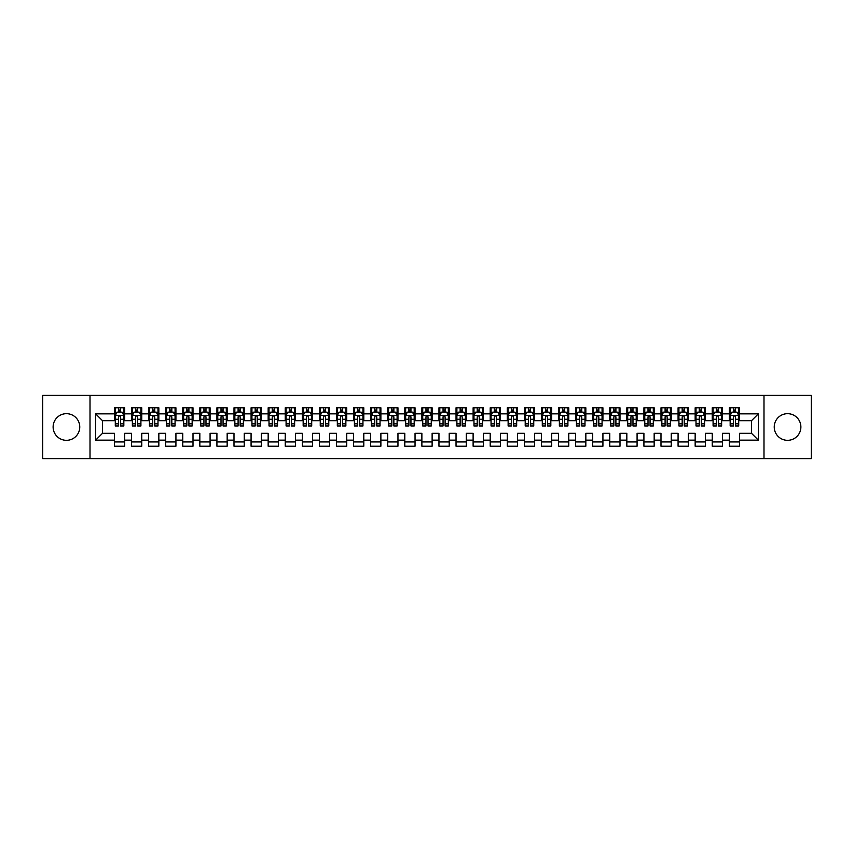 <?xml version="1.0" encoding="UTF-8"?>
<svg xmlns="http://www.w3.org/2000/svg" width="854" height="854" viewBox="0 0 854 854"><rect width="100%" height="100%" fill="white"/><g stroke="black" fill="none" stroke-linecap="round" stroke-linejoin="round"><path stroke-width="1.28" d="M787.559 413.678A13.322 13.322 0 0 0 774.236 427A13.322 13.322 0 0 0 787.559 440.322A13.322 13.322 0 0 0 800.881 427A13.322 13.322 0 0 0 787.559 413.678M66.441 413.678A13.322 13.322 0 0 0 53.119 427A13.322 13.322 0 0 0 66.441 440.322A13.322 13.322 0 0 0 79.764 427A13.322 13.322 0 0 0 66.441 413.678M763.988 458.598L811.3 458.598L811.3 395.402L763.988 395.402L763.988 458.598L90.012 458.598L90.012 395.402L42.7 395.402L42.7 458.598L90.012 458.598M763.988 395.402L90.012 395.402M95.648 440.152L95.648 413.848L114.436 413.848L114.436 420.68L102.48 420.68L102.48 433.32L95.648 440.152L114.436 440.152L114.436 446.215L124.684 446.215L124.684 440.152L131.516 440.152L131.516 446.215L141.764 446.215L141.764 440.152L148.596 440.152L148.596 446.215L158.844 446.215L158.844 440.152L165.676 440.152L165.676 446.215L175.924 446.215L175.924 440.152L182.756 440.152L182.756 446.215L193.004 446.215L193.004 440.152L199.836 440.152L199.836 446.215L210.084 446.215L210.084 440.152L216.916 440.152L216.916 446.215L227.164 446.215L227.164 440.152L233.996 440.152L233.996 446.215L244.244 446.215L244.244 440.152L251.076 440.152L251.076 446.215L261.324 446.215L261.324 440.152L268.156 440.152L268.156 446.215L278.404 446.215L278.404 440.152L285.236 440.152L285.236 446.215L295.484 446.215L295.484 440.152L302.316 440.152L302.316 446.215L312.564 446.215L312.564 440.152L319.396 440.152L319.396 446.215L329.644 446.215L329.644 440.152L336.476 440.152L336.476 446.215L346.724 446.215L346.724 440.152L353.556 440.152L353.556 446.215L363.804 446.215L363.804 440.152L370.636 440.152L370.636 446.215L380.884 446.215L380.884 440.152L387.716 440.152L387.716 446.215L397.964 446.215L397.964 440.152L404.796 440.152L404.796 446.215L415.044 446.215L415.044 440.152L421.876 440.152L421.876 446.215L432.124 446.215L432.124 440.152L438.956 440.152L438.956 446.215L449.204 446.215L449.204 440.152L456.036 440.152L456.036 446.215L466.284 446.215L466.284 440.152L473.116 440.152L473.116 446.215L483.364 446.215L483.364 440.152L490.196 440.152L490.196 446.215L500.444 446.215L500.444 440.152L507.276 440.152L507.276 446.215L517.524 446.215L517.524 440.152L524.356 440.152L524.356 446.215L534.604 446.215L534.604 440.152L541.436 440.152L541.436 446.215L551.684 446.215L551.684 440.152L558.516 440.152L558.516 446.215L568.764 446.215L568.764 440.152L575.596 440.152L575.596 446.215L585.844 446.215L585.844 440.152L592.676 440.152L592.676 446.215L602.924 446.215L602.924 440.152L609.756 440.152L609.756 446.215L620.004 446.215L620.004 440.152L626.836 440.152L626.836 446.215L637.084 446.215L637.084 440.152L643.916 440.152L643.916 446.215L654.164 446.215L654.164 440.152L660.996 440.152L660.996 446.215L671.244 446.215L671.244 440.152L678.076 440.152L678.076 446.215L688.324 446.215L688.324 440.152L695.156 440.152L695.156 446.215L705.404 446.215L705.404 440.152L712.236 440.152L712.236 446.215L722.484 446.215L722.484 440.152L729.316 440.152L729.316 446.215L739.564 446.215L739.564 433.32L751.52 433.32L751.52 420.68L739.564 420.68L739.564 413.848L758.352 413.848L758.352 440.152L739.564 440.152M739.564 413.848L739.564 407.785L729.316 407.785L729.316 413.848L722.484 413.848L722.484 407.785L712.236 407.785L712.236 413.848L705.404 413.848L705.404 407.785L695.156 407.785L695.156 413.848L688.324 413.848L688.324 407.785L678.076 407.785L678.076 413.848L671.244 413.848L671.244 407.785L660.996 407.785L660.996 413.848L654.164 413.848L654.164 407.785L643.916 407.785L643.916 413.848L637.084 413.848L637.084 407.785L626.836 407.785L626.836 413.848L620.004 413.848L620.004 407.785L609.756 407.785L609.756 413.848L602.924 413.848L602.924 407.785L592.676 407.785L592.676 413.848L585.844 413.848L585.844 407.785L575.596 407.785L575.596 413.848L568.764 413.848L568.764 407.785L558.516 407.785L558.516 413.848L551.684 413.848L551.684 407.785L541.436 407.785L541.436 413.848L534.604 413.848L534.604 407.785L524.356 407.785L524.356 413.848L517.524 413.848L517.524 407.785L507.276 407.785L507.276 413.848L500.444 413.848L500.444 407.785L490.196 407.785L490.196 413.848L483.364 413.848L483.364 407.785L473.116 407.785L473.116 413.848L466.284 413.848L466.284 407.785L456.036 407.785L456.036 413.848L449.204 413.848L449.204 407.785L438.956 407.785L438.956 413.848L432.124 413.848L432.124 407.785L421.876 407.785L421.876 413.848L415.044 413.848L415.044 407.785L404.796 407.785L404.796 413.848L397.964 413.848L397.964 407.785L387.716 407.785L387.716 413.848L380.884 413.848L380.884 407.785L370.636 407.785L370.636 413.848L363.804 413.848L363.804 407.785L353.556 407.785L353.556 413.848L346.724 413.848L346.724 407.785L336.476 407.785L336.476 413.848L329.644 413.848L329.644 407.785L319.396 407.785L319.396 413.848L312.564 413.848L312.564 407.785L302.316 407.785L302.316 413.848L295.484 413.848L295.484 407.785L285.236 407.785L285.236 413.848L278.404 413.848L278.404 407.785L268.156 407.785L268.156 413.848L261.324 413.848L261.324 407.785L251.076 407.785L251.076 413.848L244.244 413.848L244.244 407.785L233.996 407.785L233.996 413.848L227.164 413.848L227.164 407.785L216.916 407.785L216.916 413.848L210.084 413.848L210.084 407.785L199.836 407.785L199.836 413.848L193.004 413.848L193.004 407.785L182.756 407.785L182.756 413.848L175.924 413.848L175.924 407.785L165.676 407.785L165.676 413.848L158.844 413.848L158.844 407.785L148.596 407.785L148.596 413.848L141.764 413.848L141.764 407.785L131.516 407.785L131.516 413.848L124.684 413.848L124.684 407.785L114.436 407.785L114.436 413.848M722.484 440.152L722.484 433.32L729.316 433.32L729.316 440.152M758.352 413.848L751.52 420.68M705.404 440.152L705.404 433.32L712.236 433.32L712.236 440.152M729.316 413.848L729.316 420.68L722.484 420.68L722.484 413.848M688.324 440.152L688.324 433.32L695.156 433.32L695.156 440.152M712.236 413.848L712.236 420.68L705.404 420.68L705.404 413.848M671.244 440.152L671.244 433.32L678.076 433.32L678.076 440.152M695.156 413.848L695.156 420.68L688.324 420.68L688.324 413.848M654.164 440.152L654.164 433.32L660.996 433.32L660.996 440.152M678.076 413.848L678.076 420.68L671.244 420.68L671.244 413.848M637.084 440.152L637.084 433.32L643.916 433.32L643.916 440.152M660.996 413.848L660.996 420.68L654.164 420.68L654.164 413.848M620.004 440.152L620.004 433.32L626.836 433.32L626.836 440.152M643.916 413.848L643.916 420.68L637.084 420.68L637.084 413.848M602.924 440.152L602.924 433.32L609.756 433.32L609.756 440.152M626.836 413.848L626.836 420.68L620.004 420.68L620.004 413.848M585.844 440.152L585.844 433.32L592.676 433.32L592.676 440.152M609.756 413.848L609.756 420.68L602.924 420.68L602.924 413.848M568.764 440.152L568.764 433.32L575.596 433.32L575.596 440.152M592.676 413.848L592.676 420.68L585.844 420.68L585.844 413.848M551.684 440.152L551.684 433.32L558.516 433.32L558.516 440.152M575.596 413.848L575.596 420.68L568.764 420.68L568.764 413.848M534.604 440.152L534.604 433.32L541.436 433.32L541.436 440.152M558.516 413.848L558.516 420.68L551.684 420.68L551.684 413.848M517.524 440.152L517.524 433.32L524.356 433.32L524.356 440.152M541.436 413.848L541.436 420.68L534.604 420.68L534.604 413.848M500.444 440.152L500.444 433.32L507.276 433.32L507.276 440.152M524.356 413.848L524.356 420.68L517.524 420.68L517.524 413.848M483.364 440.152L483.364 433.32L490.196 433.32L490.196 440.152M507.276 413.848L507.276 420.68L500.444 420.68L500.444 413.848M466.284 440.152L466.284 433.32L473.116 433.32L473.116 440.152M490.196 413.848L490.196 420.68L483.364 420.68L483.364 413.848M449.204 440.152L449.204 433.32L456.036 433.32L456.036 440.152M473.116 413.848L473.116 420.68L466.284 420.68L466.284 413.848M432.124 440.152L432.124 433.32L438.956 433.32L438.956 440.152M456.036 413.848L456.036 420.68L449.204 420.68L449.204 413.848M415.044 440.152L415.044 433.32L421.876 433.32L421.876 440.152M438.956 413.848L438.956 420.68L432.124 420.68L432.124 413.848M397.964 440.152L397.964 433.32L404.796 433.32L404.796 440.152M421.876 413.848L421.876 420.68L415.044 420.68L415.044 413.848M380.884 440.152L380.884 433.32L387.716 433.32L387.716 440.152M404.796 413.848L404.796 420.68L397.964 420.68L397.964 413.848M363.804 440.152L363.804 433.32L370.636 433.32L370.636 440.152M387.716 413.848L387.716 420.68L380.884 420.68L380.884 413.848M346.724 440.152L346.724 433.32L353.556 433.32L353.556 440.152M370.636 413.848L370.636 420.68L363.804 420.68L363.804 413.848M329.644 440.152L329.644 433.32L336.476 433.32L336.476 440.152M353.556 413.848L353.556 420.68L346.724 420.68L346.724 413.848M312.564 440.152L312.564 433.32L319.396 433.32L319.396 440.152M336.476 413.848L336.476 420.68L329.644 420.68L329.644 413.848M295.484 440.152L295.484 433.32L302.316 433.32L302.316 440.152M319.396 413.848L319.396 420.68L312.564 420.68L312.564 413.848M278.404 440.152L278.404 433.32L285.236 433.32L285.236 440.152M302.316 413.848L302.316 420.68L295.484 420.68L295.484 413.848M261.324 440.152L261.324 433.32L268.156 433.32L268.156 440.152M285.236 413.848L285.236 420.68L278.404 420.68L278.404 413.848M244.244 440.152L244.244 433.32L251.076 433.32L251.076 440.152M268.156 413.848L268.156 420.68L261.324 420.68L261.324 413.848M227.164 440.152L227.164 433.32L233.996 433.32L233.996 440.152M251.076 413.848L251.076 420.68L244.244 420.68L244.244 413.848M210.084 440.152L210.084 433.32L216.916 433.32L216.916 440.152M233.996 413.848L233.996 420.68L227.164 420.68L227.164 413.848M193.004 440.152L193.004 433.32L199.836 433.32L199.836 440.152M216.916 413.848L216.916 420.68L210.084 420.68L210.084 413.848M175.924 440.152L175.924 433.32L182.756 433.32L182.756 440.152M199.836 413.848L199.836 420.68L193.004 420.68L193.004 413.848M158.844 440.152L158.844 433.32L165.676 433.32L165.676 440.152M182.756 413.848L182.756 420.68L175.924 420.68L175.924 413.848M141.764 440.152L141.764 433.32L148.596 433.32L148.596 440.152M165.676 413.848L165.676 420.68L158.844 420.68L158.844 413.848M124.684 440.152L124.684 433.32L131.516 433.32L131.516 440.152M148.596 413.848L148.596 420.68L141.764 420.68L141.764 413.848M102.48 433.32L114.436 433.32L114.436 440.152M131.516 413.848L131.516 420.68L124.684 420.68L124.684 413.848M729.316 412.055L730.17 412.055M738.71 412.055L739.564 412.055M712.236 412.055L713.09 412.055M721.63 412.055L722.484 412.055M695.156 412.055L696.01 412.055M704.55 412.055L705.404 412.055M678.076 412.055L678.93 412.055M687.47 412.055L688.324 412.055M660.996 412.055L661.85 412.055M670.39 412.055L671.244 412.055M643.916 412.055L644.77 412.055M653.31 412.055L654.164 412.055M626.836 412.055L627.69 412.055M636.23 412.055L637.084 412.055M609.756 412.055L610.61 412.055M619.15 412.055L620.004 412.055M592.676 412.055L593.53 412.055M602.07 412.055L602.924 412.055M575.596 412.055L576.45 412.055M584.99 412.055L585.844 412.055M558.516 412.055L559.37 412.055M567.91 412.055L568.764 412.055M541.436 412.055L542.29 412.055M550.83 412.055L551.684 412.055M524.356 412.055L525.21 412.055M533.75 412.055L534.604 412.055M507.276 412.055L508.13 412.055M516.67 412.055L517.524 412.055M490.196 412.055L491.05 412.055M499.59 412.055L500.444 412.055M473.116 412.055L473.97 412.055M482.51 412.055L483.364 412.055M456.036 412.055L456.89 412.055M465.43 412.055L466.284 412.055M438.956 412.055L439.81 412.055M448.35 412.055L449.204 412.055M421.876 412.055L422.73 412.055M431.27 412.055L432.124 412.055M404.796 412.055L405.65 412.055M414.19 412.055L415.044 412.055M387.716 412.055L388.57 412.055M397.11 412.055L397.964 412.055M370.636 412.055L371.49 412.055M380.03 412.055L380.884 412.055M353.556 412.055L354.41 412.055M362.95 412.055L363.804 412.055M336.476 412.055L337.33 412.055M345.87 412.055L346.724 412.055M319.396 412.055L320.25 412.055M328.79 412.055L329.644 412.055M302.316 412.055L303.17 412.055M311.71 412.055L312.564 412.055M285.236 412.055L286.09 412.055M294.63 412.055L295.484 412.055M268.156 412.055L269.01 412.055M277.55 412.055L278.404 412.055M251.076 412.055L251.93 412.055M260.47 412.055L261.324 412.055M233.996 412.055L234.85 412.055M243.39 412.055L244.244 412.055M216.916 412.055L217.77 412.055M226.31 412.055L227.164 412.055M199.836 412.055L200.69 412.055M209.23 412.055L210.084 412.055M182.756 412.055L183.61 412.055M192.15 412.055L193.004 412.055M165.676 412.055L166.53 412.055M175.07 412.055L175.924 412.055M148.596 412.055L149.45 412.055M157.99 412.055L158.844 412.055M131.516 412.055L132.37 412.055M140.91 412.055L141.764 412.055M114.436 412.055L115.29 412.055M123.83 412.055L124.684 412.055M114.436 441.945L124.684 441.945M131.516 441.945L141.764 441.945M148.596 441.945L158.844 441.945M165.676 441.945L175.924 441.945M182.756 441.945L193.004 441.945M199.836 441.945L210.084 441.945M216.916 441.945L227.164 441.945M233.996 441.945L244.244 441.945M251.076 441.945L261.324 441.945M268.156 441.945L278.404 441.945M285.236 441.945L295.484 441.945M302.316 441.945L312.564 441.945M319.396 441.945L329.644 441.945M336.476 441.945L346.724 441.945M353.556 441.945L363.804 441.945M370.636 441.945L380.884 441.945M387.716 441.945L397.964 441.945M404.796 441.945L415.044 441.945M421.876 441.945L432.124 441.945M438.956 441.945L449.204 441.945M456.036 441.945L466.284 441.945M473.116 441.945L483.364 441.945M490.196 441.945L500.444 441.945M507.276 441.945L517.524 441.945M524.356 441.945L534.604 441.945M541.436 441.945L551.684 441.945M558.516 441.945L568.764 441.945M575.596 441.945L585.844 441.945M592.676 441.945L602.924 441.945M609.756 441.945L620.004 441.945M626.836 441.945L637.084 441.945M643.916 441.945L654.164 441.945M660.996 441.945L671.244 441.945M678.076 441.945L688.324 441.945M695.156 441.945L705.404 441.945M712.236 441.945L722.484 441.945M729.316 441.945L739.564 441.945M95.648 413.848L102.48 420.68M751.52 433.32L758.352 440.152M120.585 410.005L118.535 410.005M123.83 423.83L120.585 423.83L120.585 425.975L123.83 425.975L123.83 415.556L122.122 412.14L116.998 412.14L115.29 415.556L115.29 425.975L118.535 425.975L118.535 423.83L115.29 423.83M115.29 415.556L115.29 407.785M123.83 415.556L123.83 407.785M118.535 412.14L118.535 407.785M120.585 407.785L120.585 412.14M120.585 423.83L120.585 416.837C119.902 415.524 119.218 415.524 118.535 416.837L118.535 423.83M120.585 412.055L118.535 412.055M137.665 410.005L135.615 410.005M140.91 423.83L137.665 423.83L137.665 425.975L140.91 425.975L140.91 415.556L139.202 412.14L134.078 412.14L132.37 415.556L132.37 425.975L135.615 425.975L135.615 423.83L132.37 423.83M132.37 415.556L132.37 407.785M140.91 415.556L140.91 407.785M135.615 412.14L135.615 407.785M137.665 407.785L137.665 412.14M137.665 423.83L137.665 416.837C136.982 415.524 136.298 415.524 135.615 416.837L135.615 423.83M137.665 412.055L135.615 412.055M154.745 410.005L152.695 410.005M157.99 423.83L154.745 423.83L154.745 425.975L157.99 425.975L157.99 415.556L156.282 412.14L151.158 412.14L149.45 415.556L149.45 425.975L152.695 425.975L152.695 423.83L149.45 423.83M149.45 415.556L149.45 407.785M157.99 415.556L157.99 407.785M152.695 412.14L152.695 407.785M154.745 407.785L154.745 412.14M154.745 423.83L154.745 416.837C154.062 415.524 153.378 415.524 152.695 416.837L152.695 423.83M154.745 412.055L152.695 412.055M171.825 410.005L169.775 410.005M175.07 423.83L171.825 423.83L171.825 425.975L175.07 425.975L175.07 415.556L173.362 412.14L168.238 412.14L166.53 415.556L166.53 425.975L169.775 425.975L169.775 423.83L166.53 423.83M166.53 415.556L166.53 407.785M175.07 415.556L175.07 407.785M169.775 412.14L169.775 407.785M171.825 407.785L171.825 412.14M171.825 423.83L171.825 416.837C171.142 415.524 170.458 415.524 169.775 416.837L169.775 423.83M171.825 412.055L169.775 412.055M188.905 410.005L186.855 410.005M192.15 423.83L188.905 423.83L188.905 425.975L192.15 425.975L192.15 415.556L190.442 412.14L185.318 412.14L183.61 415.556L183.61 425.975L186.855 425.975L186.855 423.83L183.61 423.83M183.61 415.556L183.61 407.785M192.15 415.556L192.15 407.785M186.855 412.14L186.855 407.785M188.905 407.785L188.905 412.14M188.905 423.83L188.905 416.837C188.222 415.524 187.538 415.524 186.855 416.837L186.855 423.83M188.905 412.055L186.855 412.055M205.985 410.005L203.935 410.005M209.23 423.83L205.985 423.83L205.985 425.975L209.23 425.975L209.23 415.556L207.522 412.14L202.398 412.14L200.69 415.556L200.69 425.975L203.935 425.975L203.935 423.83L200.69 423.83M200.69 415.556L200.69 407.785M209.23 415.556L209.23 407.785M203.935 412.14L203.935 407.785M205.985 407.785L205.985 412.14M205.985 423.83L205.985 416.837C205.302 415.524 204.618 415.524 203.935 416.837L203.935 423.83M205.985 412.055L203.935 412.055M223.065 410.005L221.015 410.005M226.31 423.83L223.065 423.83L223.065 425.975L226.31 425.975L226.31 415.556L224.602 412.14L219.478 412.14L217.77 415.556L217.77 425.975L221.015 425.975L221.015 423.83L217.77 423.83M217.77 415.556L217.77 407.785M226.31 415.556L226.31 407.785M221.015 412.14L221.015 407.785M223.065 407.785L223.065 412.14M223.065 423.83L223.065 416.837C222.382 415.524 221.698 415.524 221.015 416.837L221.015 423.83M223.065 412.055L221.015 412.055M240.145 410.005L238.095 410.005M243.39 423.83L240.145 423.83L240.145 425.975L243.39 425.975L243.39 415.556L241.682 412.14L236.558 412.14L234.85 415.556L234.85 425.975L238.095 425.975L238.095 423.83L234.85 423.83M234.85 415.556L234.85 407.785M243.39 415.556L243.39 407.785M238.095 412.14L238.095 407.785M240.145 407.785L240.145 412.14M240.145 423.83L240.145 416.837C239.462 415.524 238.778 415.524 238.095 416.837L238.095 423.83M240.145 412.055L238.095 412.055M257.225 410.005L255.175 410.005M260.47 423.83L257.225 423.83L257.225 425.975L260.47 425.975L260.47 415.556L258.762 412.14L253.638 412.14L251.93 415.556L251.93 425.975L255.175 425.975L255.175 423.83L251.93 423.83M251.93 415.556L251.93 407.785M260.47 415.556L260.47 407.785M255.175 412.14L255.175 407.785M257.225 407.785L257.225 412.14M257.225 423.83L257.225 416.837C256.542 415.524 255.858 415.524 255.175 416.837L255.175 423.83M257.225 412.055L255.175 412.055M274.305 410.005L272.255 410.005M277.55 423.83L274.305 423.83L274.305 425.975L277.55 425.975L277.55 415.556L275.842 412.14L270.718 412.14L269.01 415.556L269.01 425.975L272.255 425.975L272.255 423.83L269.01 423.83M269.01 415.556L269.01 407.785M277.55 415.556L277.55 407.785M272.255 412.14L272.255 407.785M274.305 407.785L274.305 412.14M274.305 423.83L274.305 416.837C273.622 415.524 272.938 415.524 272.255 416.837L272.255 423.83M274.305 412.055L272.255 412.055M291.385 410.005L289.335 410.005M294.63 423.83L291.385 423.83L291.385 425.975L294.63 425.975L294.63 415.556L292.922 412.14L287.798 412.14L286.09 415.556L286.09 425.975L289.335 425.975L289.335 423.83L286.09 423.83M286.09 415.556L286.09 407.785M294.63 415.556L294.63 407.785M289.335 412.14L289.335 407.785M291.385 407.785L291.385 412.14M291.385 423.83L291.385 416.837C290.702 415.524 290.018 415.524 289.335 416.837L289.335 423.83M291.385 412.055L289.335 412.055M308.465 410.005L306.415 410.005M311.71 423.83L308.465 423.83L308.465 425.975L311.71 425.975L311.71 415.556L310.002 412.14L304.878 412.14L303.17 415.556L303.17 425.975L306.415 425.975L306.415 423.83L303.17 423.83M303.17 415.556L303.17 407.785M311.71 415.556L311.71 407.785M306.415 412.14L306.415 407.785M308.465 407.785L308.465 412.14M308.465 423.83L308.465 416.837C307.782 415.524 307.098 415.524 306.415 416.837L306.415 423.83M308.465 412.055L306.415 412.055M325.545 410.005L323.495 410.005M328.79 423.83L325.545 423.83L325.545 425.975L328.79 425.975L328.79 415.556L327.082 412.14L321.958 412.14L320.25 415.556L320.25 425.975L323.495 425.975L323.495 423.83L320.25 423.83M320.25 415.556L320.25 407.785M328.79 415.556L328.79 407.785M323.495 412.14L323.495 407.785M325.545 407.785L325.545 412.14M325.545 423.83L325.545 416.837C324.862 415.524 324.178 415.524 323.495 416.837L323.495 423.83M325.545 412.055L323.495 412.055M342.625 410.005L340.575 410.005M345.87 423.83L342.625 423.83L342.625 425.975L345.87 425.975L345.87 415.556L344.162 412.14L339.038 412.14L337.33 415.556L337.33 425.975L340.575 425.975L340.575 423.83L337.33 423.83M337.33 415.556L337.33 407.785M345.87 415.556L345.87 407.785M340.575 412.14L340.575 407.785M342.625 407.785L342.625 412.14M342.625 423.83L342.625 416.837C341.942 415.524 341.258 415.524 340.575 416.837L340.575 423.83M342.625 412.055L340.575 412.055M359.705 410.005L357.655 410.005M362.95 423.83L359.705 423.83L359.705 425.975L362.95 425.975L362.95 415.556L361.242 412.14L356.118 412.14L354.41 415.556L354.41 425.975L357.655 425.975L357.655 423.83L354.41 423.83M354.41 415.556L354.41 407.785M362.95 415.556L362.95 407.785M357.655 412.14L357.655 407.785M359.705 407.785L359.705 412.14M359.705 423.83L359.705 416.837C359.022 415.524 358.338 415.524 357.655 416.837L357.655 423.83M359.705 412.055L357.655 412.055M376.785 410.005L374.735 410.005M380.03 423.83L376.785 423.83L376.785 425.975L380.03 425.975L380.03 415.556L378.322 412.14L373.198 412.14L371.49 415.556L371.49 425.975L374.735 425.975L374.735 423.83L371.49 423.83M371.49 415.556L371.49 407.785M380.03 415.556L380.03 407.785M374.735 412.14L374.735 407.785M376.785 407.785L376.785 412.14M376.785 423.83L376.785 416.837C376.102 415.524 375.418 415.524 374.735 416.837L374.735 423.83M376.785 412.055L374.735 412.055M393.865 410.005L391.815 410.005M397.11 423.83L393.865 423.83L393.865 425.975L397.11 425.975L397.11 415.556L395.402 412.14L390.278 412.14L388.57 415.556L388.57 425.975L391.815 425.975L391.815 423.83L388.57 423.83M388.57 415.556L388.57 407.785M397.11 415.556L397.11 407.785M391.815 412.14L391.815 407.785M393.865 407.785L393.865 412.14M393.865 423.83L393.865 416.837C393.182 415.524 392.498 415.524 391.815 416.837L391.815 423.83M393.865 412.055L391.815 412.055M410.945 410.005L408.895 410.005M414.19 423.83L410.945 423.83L410.945 425.975L414.19 425.975L414.19 415.556L412.482 412.14L407.358 412.14L405.65 415.556L405.65 425.975L408.895 425.975L408.895 423.83L405.65 423.83M405.65 415.556L405.65 407.785M414.19 415.556L414.19 407.785M408.895 412.14L408.895 407.785M410.945 407.785L410.945 412.14M410.945 423.83L410.945 416.837C410.262 415.524 409.578 415.524 408.895 416.837L408.895 423.83M410.945 412.055L408.895 412.055M428.025 410.005L425.975 410.005M431.27 423.83L428.025 423.83L428.025 425.975L431.27 425.975L431.27 415.556L429.562 412.14L424.438 412.14L422.73 415.556L422.73 425.975L425.975 425.975L425.975 423.83L422.73 423.83M422.73 415.556L422.73 407.785M431.27 415.556L431.27 407.785M425.975 412.14L425.975 407.785M428.025 407.785L428.025 412.14M428.025 423.83L428.025 416.837C427.342 415.524 426.658 415.524 425.975 416.837L425.975 423.83M428.025 412.055L425.975 412.055M445.105 410.005L443.055 410.005M448.35 423.83L445.105 423.83L445.105 425.975L448.35 425.975L448.35 415.556L446.642 412.14L441.518 412.14L439.81 415.556L439.81 425.975L443.055 425.975L443.055 423.83L439.81 423.83M439.81 415.556L439.81 407.785M448.35 415.556L448.35 407.785M443.055 412.14L443.055 407.785M445.105 407.785L445.105 412.14M445.105 423.83L445.105 416.837C444.422 415.524 443.738 415.524 443.055 416.837L443.055 423.83M445.105 412.055L443.055 412.055M462.185 410.005L460.135 410.005M465.43 423.83L462.185 423.83L462.185 425.975L465.43 425.975L465.43 415.556L463.722 412.14L458.598 412.14L456.89 415.556L456.89 425.975L460.135 425.975L460.135 423.83L456.89 423.83M456.89 415.556L456.89 407.785M465.43 415.556L465.43 407.785M460.135 412.14L460.135 407.785M462.185 407.785L462.185 412.14M462.185 423.83L462.185 416.837C461.502 415.524 460.818 415.524 460.135 416.837L460.135 423.83M462.185 412.055L460.135 412.055M479.265 410.005L477.215 410.005M482.51 423.83L479.265 423.83L479.265 425.975L482.51 425.975L482.51 415.556L480.802 412.14L475.678 412.14L473.97 415.556L473.97 425.975L477.215 425.975L477.215 423.83L473.97 423.83M473.97 415.556L473.97 407.785M482.51 415.556L482.51 407.785M477.215 412.14L477.215 407.785M479.265 407.785L479.265 412.14M479.265 423.83L479.265 416.837C478.582 415.524 477.898 415.524 477.215 416.837L477.215 423.83M479.265 412.055L477.215 412.055M496.345 410.005L494.295 410.005M499.59 423.83L496.345 423.83L496.345 425.975L499.59 425.975L499.59 415.556L497.882 412.14L492.758 412.14L491.05 415.556L491.05 425.975L494.295 425.975L494.295 423.83L491.05 423.83M491.05 415.556L491.05 407.785M499.59 415.556L499.59 407.785M494.295 412.14L494.295 407.785M496.345 407.785L496.345 412.14M496.345 423.83L496.345 416.837C495.662 415.524 494.978 415.524 494.295 416.837L494.295 423.83M496.345 412.055L494.295 412.055M513.425 410.005L511.375 410.005M516.67 423.83L513.425 423.83L513.425 425.975L516.67 425.975L516.67 415.556L514.962 412.14L509.838 412.14L508.13 415.556L508.13 425.975L511.375 425.975L511.375 423.83L508.13 423.83M508.13 415.556L508.13 407.785M516.67 415.556L516.67 407.785M511.375 412.14L511.375 407.785M513.425 407.785L513.425 412.14M513.425 423.83L513.425 416.837C512.742 415.524 512.058 415.524 511.375 416.837L511.375 423.83M513.425 412.055L511.375 412.055M530.505 410.005L528.455 410.005M533.75 423.83L530.505 423.83L530.505 425.975L533.75 425.975L533.75 415.556L532.042 412.14L526.918 412.14L525.21 415.556L525.21 425.975L528.455 425.975L528.455 423.83L525.21 423.83M525.21 415.556L525.21 407.785M533.75 415.556L533.75 407.785M528.455 412.14L528.455 407.785M530.505 407.785L530.505 412.14M530.505 423.83L530.505 416.837C529.822 415.524 529.138 415.524 528.455 416.837L528.455 423.83M530.505 412.055L528.455 412.055M547.585 410.005L545.535 410.005M550.83 423.83L547.585 423.83L547.585 425.975L550.83 425.975L550.83 415.556L549.122 412.14L543.998 412.14L542.29 415.556L542.29 425.975L545.535 425.975L545.535 423.83L542.29 423.83M542.29 415.556L542.29 407.785M550.83 415.556L550.83 407.785M545.535 412.14L545.535 407.785M547.585 407.785L547.585 412.14M547.585 423.83L547.585 416.837C546.902 415.524 546.218 415.524 545.535 416.837L545.535 423.83M547.585 412.055L545.535 412.055M564.665 410.005L562.615 410.005M567.91 423.83L564.665 423.83L564.665 425.975L567.91 425.975L567.91 415.556L566.202 412.14L561.078 412.14L559.37 415.556L559.37 425.975L562.615 425.975L562.615 423.83L559.37 423.83M559.37 415.556L559.37 407.785M567.91 415.556L567.91 407.785M562.615 412.14L562.615 407.785M564.665 407.785L564.665 412.14M564.665 423.83L564.665 416.837C563.982 415.524 563.298 415.524 562.615 416.837L562.615 423.83M564.665 412.055L562.615 412.055M581.745 410.005L579.695 410.005M584.99 423.83L581.745 423.83L581.745 425.975L584.99 425.975L584.99 415.556L583.282 412.14L578.158 412.14L576.45 415.556L576.45 425.975L579.695 425.975L579.695 423.83L576.45 423.83M576.45 415.556L576.45 407.785M584.99 415.556L584.99 407.785M579.695 412.14L579.695 407.785M581.745 407.785L581.745 412.14M581.745 423.83L581.745 416.837C581.062 415.524 580.378 415.524 579.695 416.837L579.695 423.83M581.745 412.055L579.695 412.055M598.825 410.005L596.775 410.005M602.07 423.83L598.825 423.83L598.825 425.975L602.07 425.975L602.07 415.556L600.362 412.14L595.238 412.14L593.53 415.556L593.53 425.975L596.775 425.975L596.775 423.83L593.53 423.83M593.53 415.556L593.53 407.785M602.07 415.556L602.07 407.785M596.775 412.14L596.775 407.785M598.825 407.785L598.825 412.14M598.825 423.83L598.825 416.837C598.142 415.524 597.458 415.524 596.775 416.837L596.775 423.83M598.825 412.055L596.775 412.055M615.905 410.005L613.855 410.005M619.15 423.83L615.905 423.83L615.905 425.975L619.15 425.975L619.15 415.556L617.442 412.14L612.318 412.14L610.61 415.556L610.61 425.975L613.855 425.975L613.855 423.83L610.61 423.83M610.61 415.556L610.61 407.785M619.15 415.556L619.15 407.785M613.855 412.14L613.855 407.785M615.905 407.785L615.905 412.14M615.905 423.83L615.905 416.837C615.222 415.524 614.538 415.524 613.855 416.837L613.855 423.83M615.905 412.055L613.855 412.055M632.985 410.005L630.935 410.005M636.23 423.83L632.985 423.83L632.985 425.975L636.23 425.975L636.23 415.556L634.522 412.14L629.398 412.14L627.69 415.556L627.69 425.975L630.935 425.975L630.935 423.83L627.69 423.83M627.69 415.556L627.69 407.785M636.23 415.556L636.23 407.785M630.935 412.14L630.935 407.785M632.985 407.785L632.985 412.14M632.985 423.83L632.985 416.837C632.302 415.524 631.618 415.524 630.935 416.837L630.935 423.83M632.985 412.055L630.935 412.055M650.065 410.005L648.015 410.005M653.31 423.83L650.065 423.83L650.065 425.975L653.31 425.975L653.31 415.556L651.602 412.14L646.478 412.14L644.77 415.556L644.77 425.975L648.015 425.975L648.015 423.83L644.77 423.83M644.77 415.556L644.77 407.785M653.31 415.556L653.31 407.785M648.015 412.14L648.015 407.785M650.065 407.785L650.065 412.14M650.065 423.83L650.065 416.837C649.382 415.524 648.698 415.524 648.015 416.837L648.015 423.83M650.065 412.055L648.015 412.055M667.145 410.005L665.095 410.005M670.39 423.83L667.145 423.83L667.145 425.975L670.39 425.975L670.39 415.556L668.682 412.14L663.558 412.14L661.85 415.556L661.85 425.975L665.095 425.975L665.095 423.83L661.85 423.83M661.85 415.556L661.85 407.785M670.39 415.556L670.39 407.785M665.095 412.14L665.095 407.785M667.145 407.785L667.145 412.14M667.145 423.83L667.145 416.837C666.462 415.524 665.778 415.524 665.095 416.837L665.095 423.83M667.145 412.055L665.095 412.055M684.225 410.005L682.175 410.005M687.47 423.83L684.225 423.83L684.225 425.975L687.47 425.975L687.47 415.556L685.762 412.14L680.638 412.14L678.93 415.556L678.93 425.975L682.175 425.975L682.175 423.83L678.93 423.83M678.93 415.556L678.93 407.785M687.47 415.556L687.47 407.785M682.175 412.14L682.175 407.785M684.225 407.785L684.225 412.14M684.225 423.83L684.225 416.837C683.542 415.524 682.858 415.524 682.175 416.837L682.175 423.83M684.225 412.055L682.175 412.055M701.305 410.005L699.255 410.005M704.55 423.83L701.305 423.83L701.305 425.975L704.55 425.975L704.55 415.556L702.842 412.14L697.718 412.14L696.01 415.556L696.01 425.975L699.255 425.975L699.255 423.83L696.01 423.83M696.01 415.556L696.01 407.785M704.55 415.556L704.55 407.785M699.255 412.14L699.255 407.785M701.305 407.785L701.305 412.14M701.305 423.83L701.305 416.837C700.622 415.524 699.938 415.524 699.255 416.837L699.255 423.83M701.305 412.055L699.255 412.055M718.385 410.005L716.335 410.005M721.63 423.83L718.385 423.83L718.385 425.975L721.63 425.975L721.63 415.556L719.922 412.14L714.798 412.14L713.09 415.556L713.09 425.975L716.335 425.975L716.335 423.83L713.09 423.83M713.09 415.556L713.09 407.785M721.63 415.556L721.63 407.785M716.335 412.14L716.335 407.785M718.385 407.785L718.385 412.14M718.385 423.83L718.385 416.837C717.702 415.524 717.018 415.524 716.335 416.837L716.335 423.83M718.385 412.055L716.335 412.055M735.465 410.005L733.415 410.005M738.71 423.83L735.465 423.83L735.465 425.975L738.71 425.975L738.71 415.556L737.002 412.14L731.878 412.14L730.17 415.556L730.17 425.975L733.415 425.975L733.415 423.83L730.17 423.83M730.17 415.556L730.17 407.785M738.71 415.556L738.71 407.785M733.415 412.14L733.415 407.785M735.465 407.785L735.465 412.14M735.465 423.83L735.465 416.837C734.782 415.524 734.098 415.524 733.415 416.837L733.415 423.83M735.465 412.055L733.415 412.055M123.787 415.471L115.333 415.471M115.29 412.343L116.891 412.343M122.229 412.343L123.83 412.343M118.535 419.261L115.29 419.261M123.83 419.261L120.585 419.261M120.585 411.094L118.535 411.094M140.867 415.471L132.413 415.471M132.37 412.343L133.971 412.343M139.309 412.343L140.91 412.343M135.615 419.261L132.37 419.261M140.91 419.261L137.665 419.261M137.665 411.094L135.615 411.094M157.947 415.471L149.493 415.471M149.45 412.343L151.051 412.343M156.389 412.343L157.99 412.343M152.695 419.261L149.45 419.261M157.99 419.261L154.745 419.261M154.745 411.094L152.695 411.094M175.027 415.471L166.573 415.471M166.53 412.343L168.131 412.343M173.469 412.343L175.07 412.343M169.775 419.261L166.53 419.261M175.07 419.261L171.825 419.261M171.825 411.094L169.775 411.094M192.107 415.471L183.653 415.471M183.61 412.343L185.211 412.343M190.549 412.343L192.15 412.343M186.855 419.261L183.61 419.261M192.15 419.261L188.905 419.261M188.905 411.094L186.855 411.094M209.187 415.471L200.733 415.471M200.69 412.343L202.291 412.343M207.629 412.343L209.23 412.343M203.935 419.261L200.69 419.261M209.23 419.261L205.985 419.261M205.985 411.094L203.935 411.094M226.267 415.471L217.813 415.471M217.77 412.343L219.371 412.343M224.709 412.343L226.31 412.343M221.015 419.261L217.77 419.261M226.31 419.261L223.065 419.261M223.065 411.094L221.015 411.094M243.347 415.471L234.893 415.471M234.85 412.343L236.451 412.343M241.789 412.343L243.39 412.343M238.095 419.261L234.85 419.261M243.39 419.261L240.145 419.261M240.145 411.094L238.095 411.094M260.427 415.471L251.973 415.471M251.93 412.343L253.531 412.343M258.869 412.343L260.47 412.343M255.175 419.261L251.93 419.261M260.47 419.261L257.225 419.261M257.225 411.094L255.175 411.094M277.507 415.471L269.053 415.471M269.01 412.343L270.611 412.343M275.949 412.343L277.55 412.343M272.255 419.261L269.01 419.261M277.55 419.261L274.305 419.261M274.305 411.094L272.255 411.094M294.587 415.471L286.133 415.471M286.09 412.343L287.691 412.343M293.029 412.343L294.63 412.343M289.335 419.261L286.09 419.261M294.63 419.261L291.385 419.261M291.385 411.094L289.335 411.094M311.667 415.471L303.213 415.471M303.17 412.343L304.771 412.343M310.109 412.343L311.71 412.343M306.415 419.261L303.17 419.261M311.71 419.261L308.465 419.261M308.465 411.094L306.415 411.094M328.747 415.471L320.293 415.471M320.25 412.343L321.851 412.343M327.189 412.343L328.79 412.343M323.495 419.261L320.25 419.261M328.79 419.261L325.545 419.261M325.545 411.094L323.495 411.094M345.827 415.471L337.373 415.471M337.33 412.343L338.931 412.343M344.269 412.343L345.87 412.343M340.575 419.261L337.33 419.261M345.87 419.261L342.625 419.261M342.625 411.094L340.575 411.094M362.907 415.471L354.453 415.471M354.41 412.343L356.011 412.343M361.349 412.343L362.95 412.343M357.655 419.261L354.41 419.261M362.95 419.261L359.705 419.261M359.705 411.094L357.655 411.094M379.987 415.471L371.533 415.471M371.49 412.343L373.091 412.343M378.429 412.343L380.03 412.343M374.735 419.261L371.49 419.261M380.03 419.261L376.785 419.261M376.785 411.094L374.735 411.094M397.067 415.471L388.613 415.471M388.57 412.343L390.171 412.343M395.509 412.343L397.11 412.343M391.815 419.261L388.57 419.261M397.11 419.261L393.865 419.261M393.865 411.094L391.815 411.094M414.147 415.471L405.693 415.471M405.65 412.343L407.251 412.343M412.589 412.343L414.19 412.343M408.895 419.261L405.65 419.261M414.19 419.261L410.945 419.261M410.945 411.094L408.895 411.094M431.227 415.471L422.773 415.471M422.73 412.343L424.331 412.343M429.669 412.343L431.27 412.343M425.975 419.261L422.73 419.261M431.27 419.261L428.025 419.261M428.025 411.094L425.975 411.094M448.307 415.471L439.853 415.471M439.81 412.343L441.411 412.343M446.749 412.343L448.35 412.343M443.055 419.261L439.81 419.261M448.35 419.261L445.105 419.261M445.105 411.094L443.055 411.094M465.387 415.471L456.933 415.471M456.89 412.343L458.491 412.343M463.829 412.343L465.43 412.343M460.135 419.261L456.89 419.261M465.43 419.261L462.185 419.261M462.185 411.094L460.135 411.094M482.467 415.471L474.013 415.471M473.97 412.343L475.571 412.343M480.909 412.343L482.51 412.343M477.215 419.261L473.97 419.261M482.51 419.261L479.265 419.261M479.265 411.094L477.215 411.094M499.547 415.471L491.093 415.471M491.05 412.343L492.651 412.343M497.989 412.343L499.59 412.343M494.295 419.261L491.05 419.261M499.59 419.261L496.345 419.261M496.345 411.094L494.295 411.094M516.627 415.471L508.173 415.471M508.13 412.343L509.731 412.343M515.069 412.343L516.67 412.343M511.375 419.261L508.13 419.261M516.67 419.261L513.425 419.261M513.425 411.094L511.375 411.094M533.707 415.471L525.253 415.471M525.21 412.343L526.811 412.343M532.149 412.343L533.75 412.343M528.455 419.261L525.21 419.261M533.75 419.261L530.505 419.261M530.505 411.094L528.455 411.094M550.787 415.471L542.333 415.471M542.29 412.343L543.891 412.343M549.229 412.343L550.83 412.343M545.535 419.261L542.29 419.261M550.83 419.261L547.585 419.261M547.585 411.094L545.535 411.094M567.867 415.471L559.413 415.471M559.37 412.343L560.971 412.343M566.309 412.343L567.91 412.343M562.615 419.261L559.37 419.261M567.91 419.261L564.665 419.261M564.665 411.094L562.615 411.094M584.947 415.471L576.493 415.471M576.45 412.343L578.051 412.343M583.389 412.343L584.99 412.343M579.695 419.261L576.45 419.261M584.99 419.261L581.745 419.261M581.745 411.094L579.695 411.094M602.027 415.471L593.573 415.471M593.53 412.343L595.131 412.343M600.469 412.343L602.07 412.343M596.775 419.261L593.53 419.261M602.07 419.261L598.825 419.261M598.825 411.094L596.775 411.094M619.107 415.471L610.653 415.471M610.61 412.343L612.211 412.343M617.549 412.343L619.15 412.343M613.855 419.261L610.61 419.261M619.15 419.261L615.905 419.261M615.905 411.094L613.855 411.094M636.187 415.471L627.733 415.471M627.69 412.343L629.291 412.343M634.629 412.343L636.23 412.343M630.935 419.261L627.69 419.261M636.23 419.261L632.985 419.261M632.985 411.094L630.935 411.094M653.267 415.471L644.813 415.471M644.77 412.343L646.371 412.343M651.709 412.343L653.31 412.343M648.015 419.261L644.77 419.261M653.31 419.261L650.065 419.261M650.065 411.094L648.015 411.094M670.347 415.471L661.893 415.471M661.85 412.343L663.451 412.343M668.789 412.343L670.39 412.343M665.095 419.261L661.85 419.261M670.39 419.261L667.145 419.261M667.145 411.094L665.095 411.094M687.427 415.471L678.973 415.471M678.93 412.343L680.531 412.343M685.869 412.343L687.47 412.343M682.175 419.261L678.93 419.261M687.47 419.261L684.225 419.261M684.225 411.094L682.175 411.094M704.507 415.471L696.053 415.471M696.01 412.343L697.611 412.343M702.949 412.343L704.55 412.343M699.255 419.261L696.01 419.261M704.55 419.261L701.305 419.261M701.305 411.094L699.255 411.094M721.587 415.471L713.133 415.471M713.09 412.343L714.691 412.343M720.029 412.343L721.63 412.343M716.335 419.261L713.09 419.261M721.63 419.261L718.385 419.261M718.385 411.094L716.335 411.094M738.667 415.471L730.213 415.471M730.17 412.343L731.771 412.343M737.109 412.343L738.71 412.343M733.415 419.261L730.17 419.261M738.71 419.261L735.465 419.261M735.465 411.094L733.415 411.094"/></g></svg>
